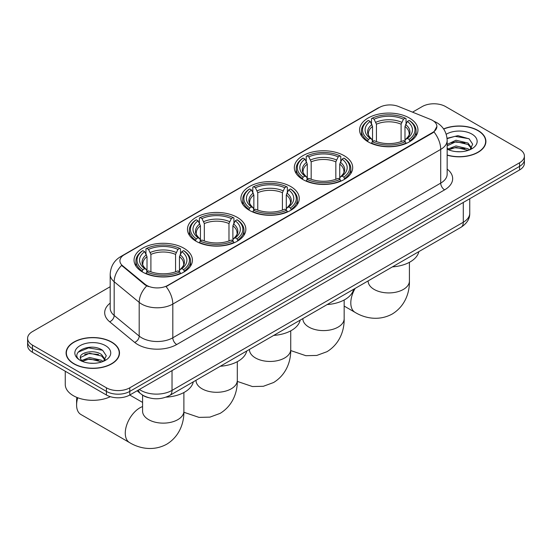 <?xml version="1.0" encoding="UTF-8"?>
<svg xmlns="http://www.w3.org/2000/svg" width="552" height="552" viewBox="0 0 552 552"><rect width="100%" height="100%" fill="white"/><g stroke="black" fill="none" stroke-linecap="round" stroke-linejoin="round"><path stroke-width="0.83" d="M183.871 248.221A29.187 16.85 0 0 0 152.062 244.57A29.187 16.85 0 0 0 134.046 260.137A29.187 16.85 0 0 0 142.595 272.053A29.187 16.85 0 0 0 174.404 275.703A29.187 16.85 0 0 0 192.42 260.137A29.187 16.85 0 0 0 183.871 248.221M344.144 155.692A29.187 16.85 0 0 0 312.335 152.041A29.187 16.85 0 0 0 294.32 167.608A29.187 16.85 0 0 0 302.869 179.524A29.187 16.85 0 0 0 334.671 183.174A29.187 16.85 0 0 0 352.693 167.608A29.187 16.85 0 0 0 344.144 155.692M290.718 186.535A29.187 16.85 0 0 0 258.916 182.885A29.187 16.85 0 0 0 240.893 198.451A29.187 16.85 0 0 0 249.442 210.367A29.187 16.85 0 0 0 281.251 214.017A29.187 16.85 0 0 0 299.267 198.451A29.187 16.85 0 0 0 290.718 186.535M237.298 217.378A29.187 16.85 0 0 0 205.489 213.727A29.187 16.85 0 0 0 187.473 229.294A29.187 16.85 0 0 0 196.022 241.21A29.187 16.85 0 0 0 227.824 244.86A29.187 16.85 0 0 0 245.84 229.294A29.187 16.85 0 0 0 237.298 217.378M409.405 118.011A29.187 16.85 0 0 0 377.596 114.361A29.187 16.85 0 0 0 359.58 129.927A29.187 16.85 0 0 0 368.129 141.843A29.187 16.85 0 0 0 399.938 145.493A29.187 16.85 0 0 0 417.954 129.927A29.187 16.85 0 0 0 409.405 118.011M432.533 120.398A14.869 8.584 0 0 0 430.546 119.432L398.482 106.474A14.869 8.584 0 0 0 379.445 107.433L124.276 254.755A14.869 8.584 0 0 0 119.915 260.827A14.869 8.584 0 0 0 122.606 265.747L145.059 284.259A14.869 8.584 0 0 0 167.753 285.405L432.533 132.535A14.869 8.584 0 0 0 436.887 126.463A14.869 8.584 0 0 0 432.533 120.398M148.385 397.64A16.519 9.536 180 0 1 141.712 394.521M447.161 155.181A26.71 15.421 0 0 0 485.912 141.415A26.71 15.421 0 0 0 478.094 130.513A26.71 15.421 0 0 0 443.587 128.913M111.676 342.061A26.71 15.421 0 0 0 82.572 338.714A26.71 15.421 0 0 0 66.088 352.963A26.71 15.421 0 0 0 73.906 363.865A26.71 15.421 0 0 0 103.017 367.211A26.71 15.421 0 0 0 119.501 352.963A26.71 15.421 0 0 0 111.676 342.061M66.364 354.349A26.71 15.421 0 0 0 66.268 354.763M436.887 126.463L433.976 131.935L432.533 132.977L166.076 286.605A19.272 11.13 60 0 1 172.81 304.069A22.025 12.717 180 0 1 141.664 304.069A22.025 12.717 180 0 1 139.194 302.365L114.174 281.741A22.025 12.717 180 0 1 110.193 274.447L110.193 308.168A22.025 12.717 0 0 0 114.174 315.461L139.194 336.092A22.025 12.717 0 0 0 141.664 337.789A22.025 12.717 0 0 0 172.81 337.789L440.71 183.119A22.025 12.717 0 0 0 447.161 174.128L447.161 140.401A22.025 12.717 180 0 1 440.71 149.399A19.272 11.13 -120 0 0 433.976 131.935M110.193 286.716L32.437 331.607A16.519 9.536 0 0 0 27.6 338.348L27.6 345.545A16.519 9.536 0 0 0 32.437 352.286L106.419 395.004L106.419 391.402A16.519 9.536 0 0 0 129.782 391.402L519.563 166.373A16.519 9.536 0 0 0 524.4 159.625A16.519 9.536 0 0 1 519.563 166.373L129.782 391.402A16.519 9.536 0 0 1 106.419 391.402L32.437 348.691L106.419 391.402L106.419 387.808A16.519 9.536 0 0 0 129.782 387.808L519.563 162.771A16.519 9.536 0 0 0 524.4 156.03A16.519 9.536 0 0 0 519.563 149.288L445.581 106.57A16.519 9.536 0 0 0 422.218 106.57L412.544 112.153M27.6 341.95A16.519 9.536 0 0 0 32.437 348.691A16.519 9.536 0 0 1 27.6 341.95M148.398 286.605L145.059 284.915L121.606 265.388A19.272 12.889 129.5 0 0 114.174 281.741L114.174 315.461A5.506 3.685 -50.5 0 1 109.669 321.781A27.531 15.898 180 0 1 110.193 303.124M27.6 338.348A16.519 9.536 0 0 0 32.437 345.097L106.419 387.808M119.322 354.763A26.71 15.421 0 0 0 119.225 354.349M485.732 143.216A26.71 15.421 0 0 0 485.636 142.802M106.419 395.004A16.519 9.536 0 0 0 129.782 395.004L519.563 169.968A16.519 9.536 0 0 0 524.4 163.226L524.4 156.03M447.161 155.002A26.434 15.263 0 0 0 485.636 141.415A26.434 15.263 0 0 0 477.894 130.624A26.434 15.263 0 0 0 443.691 129.065M456.221 151.634L460.375 151.759M447.969 149.005L455.986 145.949L468.006 148.757L469.462 149.923M448.707 149.771L455.986 147.37L468.268 150.365M447.161 147.722A12.448 7.183 0 0 0 448.817 149.868M447.161 144.41L455.986 140.236L468.006 143.044L471.58 147.984M447.161 145.838L455.986 141.664L468.006 144.472L471.298 148.357M447.161 149.102A17.954 10.364 0 0 0 471.898 148.743A17.954 10.364 0 0 0 471.898 134.088A17.954 10.364 0 0 0 446.209 134.267M469.89 149.751L472.698 144.224L469.145 138.862L457.953 135.654L447.051 138.29M448.093 149.557L447.161 148.564M447.086 138.628L455.007 136.337L468.896 138.704M451.046 142.768L455.007 142.05L464.922 142.899M451.046 148.481L455.007 147.763L464.922 148.612M74.106 363.754A26.434 15.263 0 0 0 102.907 367.059A26.434 15.263 0 0 0 119.225 352.963A26.434 15.263 0 0 0 111.483 342.171A26.434 15.263 0 0 0 82.676 338.866A26.434 15.263 0 0 0 66.364 352.963A26.434 15.263 0 0 0 74.106 363.754M65.26 371.241L65.26 384.44A27.531 15.898 0 0 0 73.326 395.68A27.531 15.898 0 0 0 110.352 396.681M89.81 363.181L93.957 363.306M81.558 360.546L89.576 357.489L101.596 360.304L103.045 361.47M82.296 361.318L89.576 358.917L101.851 361.912M81.682 361.105L80.399 358.089A12.448 7.183 0 0 0 82.407 361.415M105.17 359.531L101.596 354.591C94.123 349.023 78.757 352.459 80.399 358.089L80.35 357.544M80.426 358.262L80.771 357.337L89.576 353.211L101.596 356.019L104.887 359.904M103.472 361.291L106.288 355.771L102.727 350.41C90.135 341.357 67.751 353.287 80.675 360.601L81.316 360.994M105.487 345.635A17.954 10.364 0 0 0 80.102 345.635A17.954 10.364 0 0 0 80.102 360.29A17.954 10.364 0 0 0 105.487 360.29A17.954 10.364 0 0 0 105.487 345.635M78.053 352.21L88.596 347.884L102.486 350.251M84.635 354.315L88.596 353.597L98.511 354.446M84.635 360.021L88.596 359.304L98.511 360.159M367.604 141.533L368.384 139.449A26.213 15.132 0 0 1 368.384 120.412L370.192 121.454A23.681 13.669 0 0 0 370.192 138.407L371.972 139.415L372.545 141.54M372.545 140.677L372.545 126.442L370.192 121.454M371.496 123.703L371.496 118.611L372.283 118.162A26.213 15.132 0 0 1 405.251 118.162L403.45 119.204A23.681 13.669 0 0 0 374.083 119.204L376.436 124.193L376.436 141.602M401.097 141.602L401.097 124.193L403.45 119.204M392.41 266.885A30.284 17.485 0 0 0 418.837 251.629M371.496 143.044A27.31 15.767 0 0 0 406.037 143.044L405.251 141.691A26.213 15.132 0 0 1 372.283 141.691L371.496 143.513M406.037 143.513L406.037 143.044M368.384 120.412L367.604 120.86A27.31 15.767 0 0 0 361.45 130.824A27.31 15.767 0 0 0 367.604 140.794M405.251 118.162L406.037 118.611L406.037 123.703M372.283 141.691L374.083 140.656A23.681 13.669 0 0 0 403.45 140.656L405.251 141.691M370.192 138.407L368.384 139.449M374.083 119.204L372.283 118.162M371.972 124.517A21.183 12.227 0 0 0 371.972 139.415L372.069 139.483C369.06 136.572 367.832 134.598 368.391 133.556A20.376 11.764 0 0 1 372.545 126.442M409.929 140.794A27.31 15.767 0 0 0 416.077 130.824A27.31 15.767 0 0 0 409.929 120.86L409.142 120.412A26.213 15.132 0 0 1 409.142 139.449L409.929 141.533M409.142 139.449L407.341 138.407A23.681 13.669 0 0 0 407.341 121.454L409.142 120.412M407.341 121.454L404.989 126.442L404.989 140.677L405.561 139.415L407.341 138.407M404.989 126.442A20.376 11.764 0 0 1 409.142 133.556C409.694 134.605 408.473 136.579 405.465 139.483L405.561 139.415A21.183 12.227 0 0 0 405.561 124.517M404.989 141.54L404.989 140.677M302.344 179.214L303.124 177.123A26.213 15.132 0 0 1 303.124 158.086L304.925 159.128A23.681 13.669 0 0 0 304.925 176.081L306.705 177.095L307.285 179.221M307.285 178.351L307.285 164.116L304.925 159.128M306.236 161.384L306.236 156.285L307.022 155.843A26.213 15.132 0 0 1 339.991 155.843L338.19 156.878A23.681 13.669 0 0 0 308.823 156.878L311.176 161.867L311.176 179.276M335.837 179.276L335.837 161.867L338.19 156.878M327.143 304.566A30.284 17.485 0 0 0 353.57 289.31M306.236 180.725A27.31 15.767 0 0 0 340.77 180.725L339.991 179.372A26.213 15.132 0 0 1 307.022 179.372L306.236 181.194M340.77 181.194L340.77 180.725M303.124 158.086L302.344 158.534A27.31 15.767 0 0 0 296.189 168.505A27.31 15.767 0 0 0 302.344 178.475M339.991 155.843L340.77 156.285L340.77 161.384M307.022 179.372L308.823 178.33A23.681 13.669 0 0 0 338.19 178.33L339.991 179.372M304.925 176.081L303.124 177.123M308.823 156.878L307.022 155.843M306.705 162.198A21.183 12.227 0 0 0 306.705 177.095L306.808 177.157C303.8 174.253 302.572 172.279 303.131 171.237A20.376 11.764 0 0 1 307.285 164.116M344.669 178.475A27.31 15.767 0 0 0 350.817 168.505A27.31 15.767 0 0 0 344.669 158.534L343.882 158.086A26.213 15.132 0 0 1 343.882 177.123L344.669 179.214M343.882 177.123L342.081 176.081A23.681 13.669 0 0 0 342.081 159.128L343.882 158.086M342.081 159.128L339.728 164.116L339.728 178.351L340.301 177.095L342.081 176.081M339.728 164.116A20.376 11.764 0 0 1 343.882 171.237C344.434 172.279 343.206 174.26 340.204 177.164L340.301 177.095A21.183 12.227 0 0 0 340.301 162.198M339.728 179.221L339.728 178.351M248.917 210.057L249.704 207.966A26.213 15.132 0 0 1 249.704 188.936L251.505 189.971A23.681 13.669 0 0 0 251.505 206.924L253.285 207.938L253.858 210.064M253.858 209.194L253.858 194.959L251.505 189.971M252.816 192.227L252.816 187.135L253.596 186.686A26.213 15.132 0 0 1 286.564 186.686L284.763 187.728A23.681 13.669 0 0 0 255.397 187.728L257.756 192.71L257.756 210.126M282.41 210.126L282.41 192.71L284.763 187.728M273.723 335.409A30.284 17.485 0 0 0 300.15 320.153M252.816 211.568A27.31 15.767 0 0 0 287.35 211.568L286.564 210.215A26.213 15.132 0 0 1 253.596 210.215L252.816 212.037M287.35 212.037L287.35 211.568M249.704 188.936L248.917 189.377A27.31 15.767 0 0 0 242.77 199.348A27.31 15.767 0 0 0 248.917 209.318M286.564 186.686L287.35 187.135L287.35 192.227M253.596 210.215L255.397 209.173A23.681 13.669 0 0 0 284.763 209.173L286.564 210.215M251.505 206.924L249.704 207.966M255.397 187.728L253.596 186.686M253.285 193.041A21.183 12.227 0 0 0 253.285 207.938L253.382 208.007C250.373 205.096 249.152 203.122 249.704 202.08A20.376 11.764 0 0 1 253.858 194.959M291.242 209.318A27.31 15.767 0 0 0 297.397 199.348A27.31 15.767 0 0 0 291.242 189.377L290.462 188.936A26.213 15.132 0 0 1 290.462 207.966L291.242 210.057M290.462 207.966L288.661 206.924A23.681 13.669 0 0 0 288.661 189.971L290.462 188.936M288.661 189.971L286.302 194.959L286.302 209.194L286.881 207.938L288.661 206.924M286.302 194.959A20.376 11.764 0 0 1 290.455 202.08C291.007 203.129 289.786 205.102 286.778 208.007L286.881 207.938A21.183 12.227 0 0 0 286.881 193.041M286.302 210.064L286.302 209.194M195.498 240.9L196.277 238.809A26.213 15.132 0 0 1 196.277 219.779L198.078 220.814A23.681 13.669 0 0 0 198.078 237.774L199.858 238.781L200.438 240.907M200.438 240.044L200.438 225.802L198.078 220.814M199.389 223.07L199.389 217.978L200.169 217.529A26.213 15.132 0 0 1 233.144 217.529L231.343 218.571A23.681 13.669 0 0 0 201.977 218.571L204.33 223.56L204.33 240.969M228.983 240.969L228.983 223.56L231.343 218.571M220.296 366.252A30.284 17.485 0 0 0 246.723 350.996M199.389 242.411A27.31 15.767 0 0 0 233.924 242.411L233.144 241.058A26.213 15.132 0 0 1 200.169 241.058L199.389 242.88M233.924 242.88L233.924 242.411M196.277 219.779L195.498 220.22A27.31 15.767 0 0 0 189.343 230.191A27.31 15.767 0 0 0 195.498 240.161M233.144 217.529L233.924 217.978L233.924 223.07M200.169 241.058L201.977 240.017A23.681 13.669 0 0 0 231.343 240.017L233.144 241.058M198.078 237.774L196.277 238.809M201.977 218.571L200.169 217.529M199.858 223.884A21.183 12.227 0 0 0 199.858 238.781L199.962 238.85C196.954 235.939 195.725 233.965 196.284 232.923A20.376 11.764 0 0 1 200.438 225.802M237.822 240.161A27.31 15.767 0 0 0 243.97 230.191A27.31 15.767 0 0 0 237.822 220.22L237.036 219.779A26.213 15.132 0 0 1 237.036 238.809L237.822 240.9M237.036 238.809L235.235 237.774A23.681 13.669 0 0 0 235.235 220.814L237.036 219.779M235.235 220.814L232.882 225.802L232.882 240.044L233.455 238.781L235.235 237.774M232.882 225.802A20.376 11.764 0 0 1 237.036 232.923C237.588 233.972 236.359 235.945 233.358 238.85L233.455 238.781A21.183 12.227 0 0 0 233.455 223.884M232.882 240.907L232.882 240.044M77.763 397.757A20.652 11.923 120 0 0 76.597 405.03L76.597 400.538A15.145 8.742 -60 0 1 76.9 397.419M76.597 405.03A20.652 11.923 120 0 0 80.875 414.483L129.547 442.587A20.652 11.923 -60 0 1 126.38 426.041A20.652 11.923 -60 0 1 139.87 407.838A20.652 11.923 -60 0 1 142.582 406.569M142.071 271.743L142.858 269.659A26.213 15.132 0 0 1 142.858 250.622L144.659 251.664A23.681 13.669 0 0 0 144.659 268.617L146.439 269.624L147.011 271.75M147.011 270.887L147.011 256.652L144.659 251.664M145.963 253.92L145.963 248.821L146.749 248.372A26.213 15.132 0 0 1 179.717 248.372L177.917 249.414A23.681 13.669 0 0 0 148.55 249.414L150.903 254.403L150.903 271.812M175.564 271.812L175.564 254.403L177.917 249.414M166.048 397.15A30.284 17.485 0 0 0 193.303 381.839M145.963 273.254A27.31 15.767 0 0 0 180.504 273.254L179.717 271.901A26.213 15.132 0 0 1 146.749 271.901L145.963 273.723M180.504 273.723L180.504 273.254M142.858 250.622L142.071 251.07A27.31 15.767 0 0 0 135.923 261.041A27.31 15.767 0 0 0 142.071 271.004M179.717 248.372L180.504 248.821L180.504 253.92M146.749 271.901L148.55 270.866A23.681 13.669 0 0 0 177.917 270.866L179.717 271.901M144.659 268.617L142.858 269.659M148.55 249.414L146.749 248.372M146.439 254.727A21.183 12.227 0 0 0 146.439 269.624L146.535 269.693C143.527 266.782 142.299 264.808 142.858 263.766A20.376 11.764 0 0 1 147.011 256.652M184.396 271.004A27.31 15.767 0 0 0 190.55 261.041A27.31 15.767 0 0 0 184.396 251.07L183.616 250.622A26.213 15.132 0 0 1 183.616 269.659L184.396 271.743M183.616 269.659L181.808 268.617A23.681 13.669 0 0 0 181.808 251.664L183.616 250.622M181.808 251.664L179.455 256.652L179.455 270.887L180.028 269.624L181.808 268.617M179.455 256.652A20.376 11.764 0 0 1 183.609 263.766C184.161 264.815 182.94 266.788 179.931 269.693L180.028 269.624A21.183 12.227 0 0 0 180.028 254.727M179.455 271.75L179.455 270.887M122.606 265.747L122.606 266.402M145.059 284.259L145.059 284.915M167.753 285.405L167.753 285.846M432.533 132.535L432.533 132.977M176.709 344.531A5.506 3.181 60 0 1 172.81 337.789L172.81 304.069L440.71 149.399L440.71 183.119A5.506 3.181 60 0 0 444.601 189.86L176.709 344.531A27.531 15.898 180 0 1 137.765 344.531A27.531 15.898 180 0 1 134.681 342.412L109.669 321.781M447.161 140.401C446.789 132.487 443.311 126.546 436.722 122.592L433.941 121.233A19.272 9.025 112 0 0 433.679 121.136M122.634 255.88A19.272 11.13 -120 0 0 120.64 256.632C114.05 260.585 110.566 266.526 110.193 274.447M120.64 256.632L377.823 108.144A19.272 11.13 60 0 1 379.286 107.53M146.701 285.936A19.272 12.889 129.5 0 0 139.194 302.365L139.194 336.092A5.506 3.685 -50.5 0 1 134.681 342.412M447.161 169.084A27.531 15.898 180 0 1 444.601 189.86M129.782 387.808L129.782 395.004M519.563 162.771L519.563 169.968M32.437 345.097L32.437 352.286M139.401 389.45A22.025 12.717 0 0 0 140.884 390.395A22.025 12.717 0 0 0 172.031 390.395L463.294 222.235A22.025 12.717 0 0 0 469.745 213.244C469.911 218.709 466.999 223.387 461.017 227.279L169.754 395.439A11.012 6.362 60 0 0 172.031 390.395L172.031 370.613M463.294 202.453L463.294 222.235A11.012 6.362 60 0 1 461.017 227.279M138.511 389.967A11.012 7.369 129.5 0 0 140.429 393.548L137.082 390.788M409.418 262.317L409.418 281.002A20.652 11.923 180 0 1 403.367 289.434A20.652 11.923 180 0 1 374.166 289.434A20.652 11.923 180 0 1 368.115 281.002L368.163 281.81M409.418 281.002C409.694 291.373 405.844 305.691 392.251 314.012C378.251 321.623 363.92 317.8 355.081 312.377A20.652 11.923 -60 0 1 355.157 288.392M401.097 124.193A20.376 11.764 0 0 0 376.436 124.193M401.67 122.268A21.183 12.227 0 0 0 375.864 122.268M344.158 299.998L344.158 318.683A20.652 11.923 180 0 1 338.107 327.108A20.652 11.923 180 0 1 308.906 327.108A20.652 11.923 180 0 1 302.855 318.683L302.903 319.491M335.837 161.867A20.376 11.764 0 0 0 311.176 161.867M336.409 159.949A21.183 12.227 0 0 0 310.603 159.949M290.731 330.841L290.731 349.526A20.652 11.923 180 0 1 284.68 357.958A20.652 11.923 180 0 1 255.479 357.958A20.652 11.923 180 0 1 249.428 349.526L249.476 350.334M282.41 192.71A20.376 11.764 0 0 0 257.756 192.71M282.983 190.792A21.183 12.227 0 0 0 257.177 190.792M237.305 361.684L237.305 380.369A20.652 11.923 180 0 1 231.26 388.801A20.652 11.923 180 0 1 202.053 388.801A20.652 11.923 180 0 1 196.008 380.369L196.057 381.177M228.983 223.56A20.376 11.764 0 0 0 204.33 223.56M229.563 221.635A21.183 12.227 0 0 0 203.757 221.635M183.885 392.527L183.885 411.212A20.652 11.923 180 0 1 177.834 419.644A20.652 11.923 180 0 1 148.633 419.644A20.652 11.923 180 0 1 142.582 411.212L142.63 412.02M175.564 254.403A20.376 11.764 0 0 0 150.903 254.403M176.136 252.478A21.183 12.227 0 0 0 150.33 252.478M377.823 108.144L381.356 106.501M169.754 395.439C160.887 399.889 152.028 399.889 143.161 395.439L140.429 393.548M469.745 213.244L469.745 198.727M485.636 143.623L485.636 141.415M119.225 355.171L119.225 352.963M66.364 355.171L66.364 352.963M355.081 312.377L344.158 306.07M361.45 135.868L361.45 130.824M416.077 135.868L416.077 130.824M344.158 318.683C344.434 329.054 340.584 343.372 326.984 351.693L316.765 355.447L305.856 355.688L290.718 350.561M296.189 173.542L296.189 168.505M350.817 173.542L350.817 168.505M290.731 349.526C291.007 359.897 287.157 374.215 273.564 382.536L263.338 386.29L252.43 386.538L237.298 381.404M242.77 204.385L242.77 199.348M297.397 204.385L297.397 199.348M237.305 380.369C237.588 390.74 233.731 405.058 220.138 413.379L209.919 417.133L199.01 417.381L183.871 412.254M189.343 235.235L189.343 230.191M243.97 235.235L243.97 230.191M183.885 411.212C184.161 421.583 180.311 435.901 166.718 444.222C152.718 451.833 138.386 448.01 129.547 442.587M135.923 266.078L135.923 261.041M190.55 266.078L190.55 261.041M142.582 402.422L129.755 395.018M142.582 395.156L142.582 411.212"/></g></svg>
